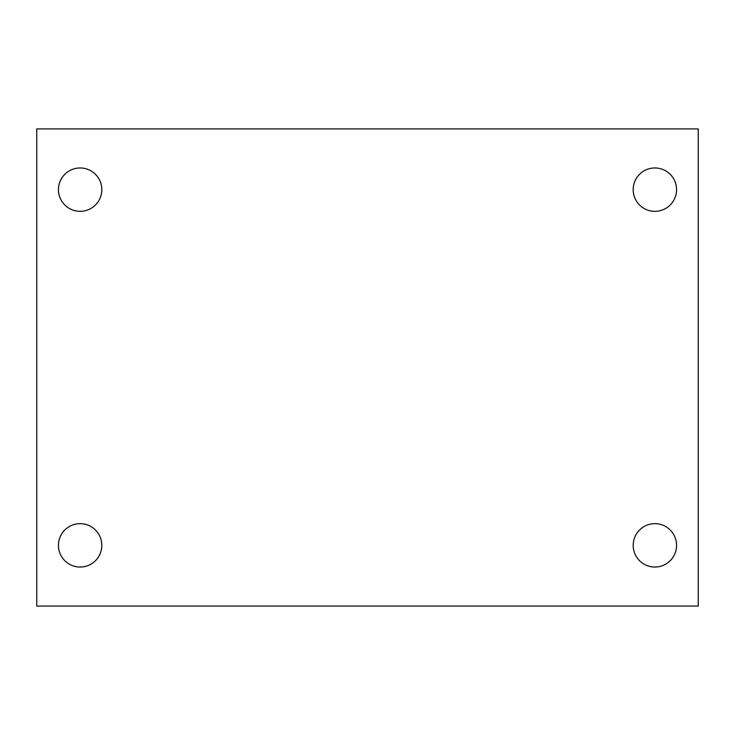 <?xml version="1.0" encoding="UTF-8"?>
<svg xmlns="http://www.w3.org/2000/svg" width="735" height="735" viewBox="0 0 735 735"><rect width="100%" height="100%" fill="white"/><g stroke="black" fill="none" stroke-linecap="round" stroke-linejoin="round"><path stroke-width="1.1" d="M36.75 128.928L698.25 128.928L698.25 606.072L36.75 606.072L36.75 128.928M80.124 523.66A21.692 21.692 0 0 1 101.816 545.342A21.692 21.692 0 0 1 80.124 567.034A21.692 21.692 0 0 1 58.442 545.342A21.692 21.692 0 0 1 80.124 523.66M654.876 523.66A21.692 21.692 0 0 1 676.558 545.342A21.692 21.692 0 0 1 654.876 567.034A21.692 21.692 0 0 1 633.184 545.342A21.692 21.692 0 0 1 654.876 523.66M654.876 167.966A21.692 21.692 0 0 1 676.558 189.658A21.692 21.692 0 0 1 654.876 211.34A21.692 21.692 0 0 1 633.184 189.658A21.692 21.692 0 0 1 654.876 167.966M80.124 167.966A21.692 21.692 0 0 1 101.816 189.658A21.692 21.692 0 0 1 80.124 211.34A21.692 21.692 0 0 1 58.442 189.658A21.692 21.692 0 0 1 80.124 167.966"/></g></svg>
